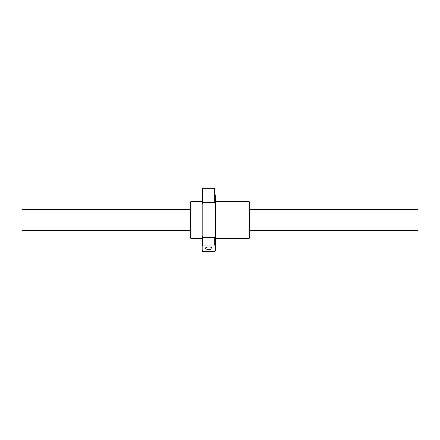 <?xml version="1.0" encoding="UTF-8"?>
<svg xmlns="http://www.w3.org/2000/svg" width="440" height="440" viewBox="0 0 440 440"><rect width="100%" height="100%" fill="white"/><g stroke="black" fill="none" stroke-linecap="round" stroke-linejoin="round"><path stroke-width="0.66" d="M190.3 230.494L22 230.494L22 209.506L190.3 209.506M249.7 209.506L418 209.506L418 230.494L249.7 230.494M208.78 249.497A3.3 1.265 180 0 0 212.08 248.232A3.3 1.265 180 0 0 208.78 246.966A3.3 1.265 180 0 0 205.48 248.232A3.3 1.265 180 0 0 208.78 249.497M215.38 194.92L215.38 203.715L215.38 194.92M202.18 238.48L190.96 238.48L190.96 201.52L202.18 201.52M249.04 238.48L249.7 237.82L249.7 202.18L249.04 201.52L249.04 238.48L215.38 238.48M202.18 236.286L202.84 237.512L214.72 237.512L215.38 236.286L215.38 203.715L214.72 202.488L214.72 188.32L202.84 188.32L202.84 202.488L202.18 203.715L202.18 250.272L202.84 251.433L214.72 251.433L215.38 250.272L215.38 246.191L214.72 245.036L202.84 245.036L202.18 246.191M214.72 202.488L202.84 202.488M190.96 238.48L190.3 237.82L190.3 202.18L190.96 201.52M214.72 251.433L202.84 251.433M202.84 251.68L202.18 251.02L202.18 250.272M202.84 188.32L202.18 188.98L202.18 203.715M202.84 237.512L202.84 245.036M214.72 237.512L214.72 245.036M215.38 236.286L215.38 246.191M215.38 250.272L215.38 251.02L214.72 251.68M249.04 201.52L215.38 201.52M215.38 188.98L214.72 188.32"/></g></svg>
